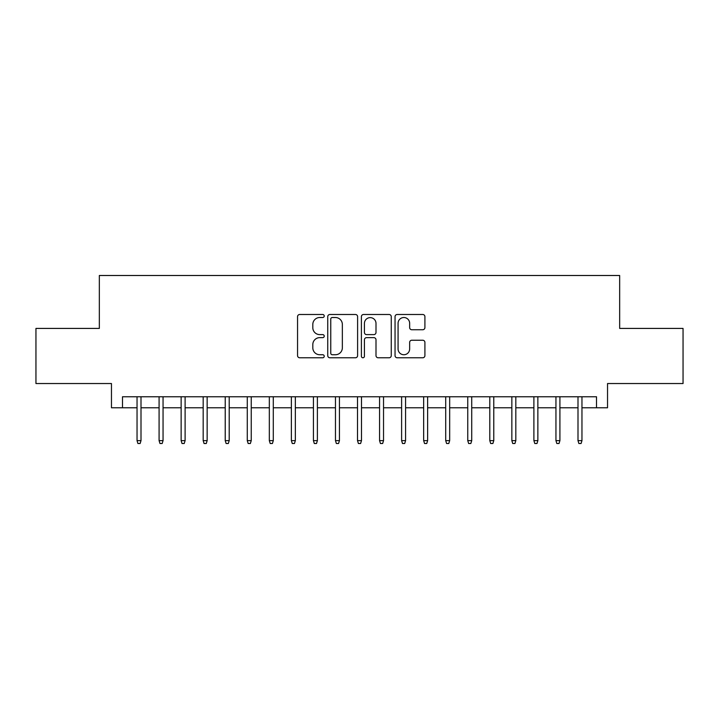 <?xml version="1.0" encoding="UTF-8"?>
<svg xmlns="http://www.w3.org/2000/svg" width="719" height="719" viewBox="0 0 719 719"><rect width="100%" height="100%" fill="white"/><g stroke="black" fill="none" stroke-linecap="round" stroke-linejoin="round"><path stroke-width="1.08" d="M324.224 316.001A1.519 1.519 0 0 0 322.714 314.491L299.715 314.491A2.166 2.166 0 0 0 297.549 316.657L297.549 355.608A2.166 2.166 0 0 0 299.715 357.774L322.714 357.774A1.519 1.519 0 0 0 324.224 356.256A1.519 1.519 0 0 0 322.714 354.737L319.73 354.737A6.929 6.929 0 0 1 312.81 347.816L312.81 344.572A6.929 6.929 0 0 1 319.73 337.642L322.714 337.642A1.519 1.519 0 0 0 324.224 336.132A1.519 1.519 0 0 0 322.714 334.614L319.73 334.614A6.929 6.929 0 0 1 312.81 327.693L312.81 324.44A6.929 6.929 0 0 1 319.73 317.519L322.714 317.519A1.519 1.519 0 0 0 324.224 316.001M422.745 329.742A2.166 2.166 0 0 0 424.911 327.585L424.911 316.657A2.166 2.166 0 0 0 422.745 314.491L397.212 314.491A2.166 2.166 0 0 0 395.046 316.657L395.046 355.608A2.166 2.166 0 0 0 397.212 357.774L422.745 357.774A2.166 2.166 0 0 0 424.911 355.608L424.911 342.406A2.166 2.166 0 0 0 422.745 340.24L411.816 340.24A2.166 2.166 0 0 0 409.65 342.406L409.65 348.949A5.788 5.788 0 0 1 403.862 354.737A5.788 5.788 0 0 1 398.074 348.949L398.074 323.307A5.788 5.788 0 0 1 403.862 317.519A5.788 5.788 0 0 1 409.65 323.307L409.65 327.585A2.166 2.166 0 0 0 411.816 329.742L422.745 329.742M122.491 407.781L122.491 396.762L596.509 396.762L596.509 407.781L607.537 407.781L607.537 383.533L683.05 383.533L683.05 328.412L619.661 328.412L619.661 275.494L99.339 275.494L99.339 328.412L35.95 328.412L35.95 383.533L111.463 383.533L111.463 407.781L137.041 407.781M357.604 316.657A2.166 2.166 0 0 0 355.447 314.491L329.904 314.491A2.166 2.166 0 0 0 327.738 316.657L327.738 355.608A2.166 2.166 0 0 0 329.904 357.774L355.447 357.774A2.166 2.166 0 0 0 357.604 355.608L357.604 316.657M363.553 314.491L389.096 314.491A2.166 2.166 0 0 1 391.262 316.657L391.262 355.608A2.166 2.166 0 0 1 389.096 357.774L378.167 357.774A2.166 2.166 0 0 1 376.001 355.608L376.001 339.808A2.166 2.166 0 0 0 373.835 337.642L366.591 337.642A2.166 2.166 0 0 0 364.425 339.808L364.425 356.256A1.519 1.519 0 0 1 362.906 357.774A1.519 1.519 0 0 1 361.396 356.256L361.396 316.657A2.166 2.166 0 0 1 363.553 314.491M141.005 407.781L159.088 407.781M163.051 407.781L181.134 407.781M185.107 407.781L203.18 407.781M207.153 407.781L225.227 407.781M229.199 407.781L247.273 407.781M251.246 407.781L269.328 407.781M273.292 407.781L291.375 407.781M295.338 407.781L313.421 407.781M317.385 407.781L335.467 407.781M339.44 407.781L357.514 407.781M361.486 407.781L379.56 407.781M383.533 407.781L401.615 407.781M405.579 407.781L423.662 407.781M427.625 407.781L445.708 407.781M449.672 407.781L467.754 407.781M471.727 407.781L489.801 407.781M493.773 407.781L511.847 407.781M515.82 407.781L533.893 407.781M537.866 407.781L555.949 407.781M559.912 407.781L577.995 407.781M581.959 407.781L596.509 407.781M332.286 317.519A1.519 1.519 0 0 0 330.767 319.029L330.767 353.227A1.519 1.519 0 0 0 332.286 354.737L335.422 354.737A6.929 6.929 0 0 0 342.352 347.816L342.352 324.44A6.929 6.929 0 0 0 335.422 317.519L332.286 317.519M376.001 323.415A5.788 5.788 0 0 0 370.213 317.627A5.788 5.788 0 0 0 364.425 323.415L364.425 332.448A2.166 2.166 0 0 0 366.591 334.614L373.835 334.614A2.166 2.166 0 0 0 376.001 332.448L376.001 323.415M137.041 440.639L137.922 443.506L140.124 443.506L141.005 440.639L137.041 440.639L137.041 396.762M141.005 440.639L141.005 396.762M159.088 440.639L159.969 443.506L162.17 443.506L163.051 440.639L159.088 440.639L159.088 396.762M163.051 440.639L163.051 396.762M181.134 440.639L182.015 443.506L184.217 443.506L185.107 440.639L181.134 440.639L181.134 396.762M185.107 440.639L185.107 396.762M203.18 440.639L204.061 443.506L206.272 443.506L207.153 440.639L203.18 440.639L203.18 396.762M207.153 440.639L207.153 396.762M225.227 440.639L226.108 443.506L228.318 443.506L229.199 440.639L225.227 440.639L225.227 396.762M229.199 440.639L229.199 396.762M247.273 440.639L248.163 443.506L250.365 443.506L251.246 440.639L247.273 440.639L247.273 396.762M251.246 440.639L251.246 396.762M269.328 440.639L270.209 443.506L272.411 443.506L273.292 440.639L269.328 440.639L269.328 396.762M273.292 440.639L273.292 396.762M291.375 440.639L292.256 443.506L294.457 443.506L295.338 440.639L291.375 440.639L291.375 396.762M295.338 440.639L295.338 396.762M313.421 440.639L314.302 443.506L316.504 443.506L317.385 440.639L313.421 440.639L313.421 396.762M317.385 440.639L317.385 396.762M335.467 440.639L336.348 443.506L338.559 443.506L339.44 440.639L335.467 440.639L335.467 396.762M339.44 440.639L339.44 396.762M357.514 440.639L358.395 443.506L360.605 443.506L361.486 440.639L357.514 440.639L357.514 396.762M361.486 440.639L361.486 396.762M379.56 440.639L380.441 443.506L382.652 443.506L383.533 440.639L379.56 440.639L379.56 396.762M383.533 440.639L383.533 396.762M401.615 440.639L402.496 443.506L404.698 443.506L405.579 440.639L401.615 440.639L401.615 396.762M405.579 440.639L405.579 396.762M423.662 440.639L424.543 443.506L426.744 443.506L427.625 440.639L423.662 440.639L423.662 396.762M427.625 440.639L427.625 396.762M445.708 440.639L446.589 443.506L448.791 443.506L449.672 440.639L445.708 440.639L445.708 396.762M449.672 440.639L449.672 396.762M467.754 440.639L468.635 443.506L470.837 443.506L471.727 440.639L467.754 440.639L467.754 396.762M471.727 440.639L471.727 396.762M489.801 440.639L490.682 443.506L492.892 443.506L493.773 440.639L489.801 440.639L489.801 396.762M493.773 440.639L493.773 396.762M511.847 440.639L512.728 443.506L514.939 443.506L515.82 440.639L511.847 440.639L511.847 396.762M515.82 440.639L515.82 396.762M533.893 440.639L534.783 443.506L536.985 443.506L537.866 440.639L533.893 440.639L533.893 396.762M537.866 440.639L537.866 396.762M555.949 440.639L556.83 443.506L559.031 443.506L559.912 440.639L555.949 440.639L555.949 396.762M559.912 440.639L559.912 396.762M577.995 440.639L578.876 443.506L581.078 443.506L581.959 440.639L577.995 440.639L577.995 396.762M581.959 440.639L581.959 396.762"/></g></svg>
